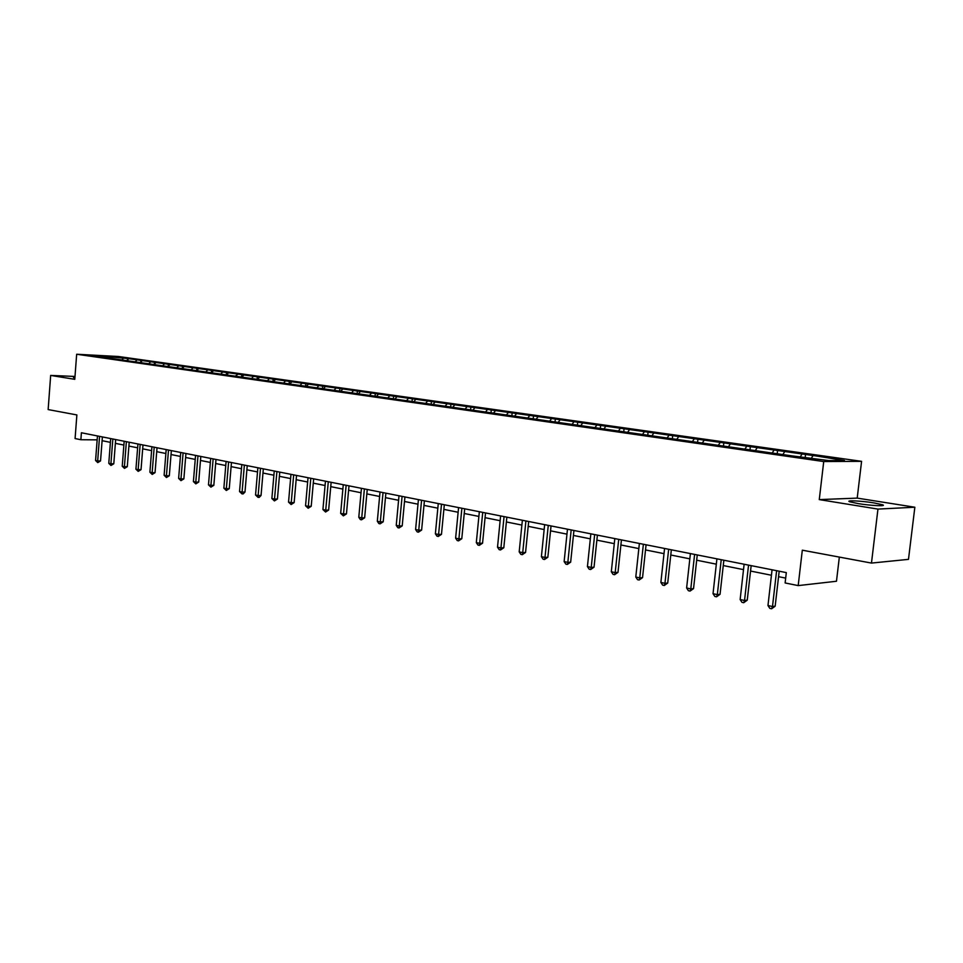 <?xml version="1.0" encoding="UTF-8"?>
<svg xmlns="http://www.w3.org/2000/svg" width="963" height="963" viewBox="0 0 963 963"><rect width="100%" height="100%" fill="white"/><g stroke="black" fill="none" stroke-linecap="round" stroke-linejoin="round"><path stroke-width="1.44" d="M858.141 503.601C870.853 505.707 887.537 506.478 882.493 504.744L873.935 502.903C861.319 500.832 844.888 500.062 849.763 501.783L858.141 503.601M861.584 461.337L118.485 356.503L76.667 354.24L823.726 461.554L861.584 461.337L857.202 498.112L819.272 499.604L877.955 509.09L914.85 507.224L857.202 498.112M914.85 507.224L908.482 559.359L871.467 563.078L802.311 550.186L798.195 585.6L836.474 581.255L839.339 557.096M75.006 376.461L50.666 375.426L48.15 409.576L76.871 414.933L75.09 438.55L80.88 439.73L97.155 439.862M877.955 509.09L871.467 563.078M106.472 357.755L793.079 456.029L828.842 460.579L844.431 460.507L816.48 456.017L805.537 454.464L805.212 457.208M106.183 357.345L91.918 355.299L127.489 358.477L127.345 360.246M805.537 454.464L127.489 358.477M798.195 585.6L785.122 582.952L786.314 572.612L81.398 432.76L80.88 439.73M128.512 358.982L127.248 360.355M136.758 360.15L135.265 361.787M141.97 360.896L140.706 362.269L140.851 360.367M150.372 362.088L148.844 363.761M155.681 362.834L154.405 364.231M164.24 364.05L162.687 365.771M169.644 364.821L168.369 366.229M178.372 366.06L176.783 367.818M183.873 366.831L182.597 368.263M192.756 368.095L191.168 369.876M198.366 368.889L197.09 370.334M207.43 370.177L205.829 371.983M213.148 370.984L211.86 372.44M222.381 372.296L220.78 374.113M228.207 373.126L226.919 374.595M237.62 374.463L235.742 375.847M243.567 375.305L242.279 376.786M253.173 376.665L251.728 378.327M259.228 377.52L257.94 379.025M269.026 378.916L267.726 380.421M275.201 379.783L273.901 381.324M285.192 381.204L283.892 382.732M291.5 382.094L290.164 383.683M301.696 383.539L300.396 385.092M308.136 384.454L306.764 386.091M318.536 385.934L317.224 387.487M325.109 386.861L323.7 388.546M335.726 388.366L334.414 389.943M342.431 389.317L340.986 391.062M353.265 390.858L351.964 392.459M360.114 391.833L358.645 393.626M371.188 393.398L369.876 395.011M378.182 394.385L376.677 396.25M389.485 395.998L388.173 397.623M396.636 397.009L395.083 398.935M408.192 398.646L406.868 400.295M415.486 399.681L413.897 401.679M427.295 401.354L425.971 403.028M434.758 402.414L433.121 404.484M446.82 404.123L445.496 405.82M454.452 405.206L452.803 407.325M466.79 406.952L465.466 408.673M474.578 408.059L472.941 410.214M487.206 409.853L485.882 411.586M495.175 410.984L493.525 413.151M508.079 412.814L506.755 414.572M516.24 413.97L514.591 416.172M529.445 415.847L528.121 417.617M537.799 417.027L536.15 419.254M551.305 418.941L549.981 420.747M559.852 420.157L558.203 422.408M573.695 422.119L572.371 423.949M582.434 423.359L580.797 425.646M596.603 425.369L595.29 427.223M605.571 426.633L603.921 428.956M620.076 428.691L618.764 430.569M629.26 429.992L627.647 432.303M644.127 432.11L642.815 434.012M653.54 433.434L652.192 435.396M668.767 435.601L667.455 437.527M678.409 436.961L677.097 438.911M694.034 439.188L692.722 441.138M703.929 440.585L702.617 442.547M719.951 442.86L718.639 444.834M730.086 444.292L728.774 446.29M746.518 446.627L745.218 448.638M756.93 448.096L755.618 450.118M773.795 450.491L772.495 452.538M784.472 452.008L783.172 454.055M801.782 454.464L800.494 456.534M812.748 456.017L811.46 458.099M819.272 499.604L823.726 461.554M50.666 375.426L74.789 379.326L76.667 354.24M102.102 440.681L110.408 442.354M115.379 443.353L123.89 445.062M128.898 446.074L137.625 447.819M142.68 448.842L151.612 450.636M156.716 451.659L165.877 453.501M171.029 454.536L180.418 456.426M185.618 457.473L195.236 459.411M200.485 460.458L210.343 462.445M215.652 463.516L225.751 465.538M231.108 466.622L241.484 468.704M246.877 469.788L257.518 471.93M262.971 473.026L273.889 475.216M279.402 476.324L290.597 478.575M296.159 479.694L307.654 482.006M313.276 483.137L325.073 485.508M330.754 486.652L342.864 489.084M348.594 490.239L361.029 492.743M366.831 493.899L379.603 496.475M385.465 497.654L398.586 500.291M404.508 501.482L417.99 504.191M423.973 505.394L437.828 508.175M443.871 509.391L458.123 512.256M464.238 513.484L478.888 516.433M485.063 517.673L500.134 520.706M506.382 521.958L521.886 525.076M528.206 526.34L544.155 529.554M550.547 530.842L566.966 534.14M573.43 535.44L590.331 538.835M596.867 540.147L614.286 543.65M620.894 544.974L638.83 548.585M645.523 549.933L664.001 553.641M670.778 555.001L689.821 558.841M696.682 560.213L716.316 564.162M723.261 565.558L743.52 569.627M750.55 571.047L771.435 575.248M778.561 576.681L785.688 578.101M109.108 356.238L108.638 357.935M123.396 358.26L121.928 359.837M777.586 450.503L777.273 453.212M750.346 446.651L750.045 449.324M723.803 442.896L723.514 445.532M697.934 439.236L697.645 441.836M672.704 435.661L672.415 438.237M648.075 432.17L647.81 434.722M624.06 428.776L623.795 431.292M600.611 425.453L600.346 427.945M577.716 422.215L577.451 424.671M555.35 419.049L555.097 421.481M533.502 415.956L533.261 418.351M512.147 412.934L511.919 415.306M491.286 409.973L491.022 412.561M470.871 407.084L470.606 409.877M450.925 404.267L450.66 407.024M431.4 401.499L431.147 404.231M412.308 398.802L412.056 401.499M393.614 396.154L393.361 398.814M375.317 393.566L375.076 396.19M357.405 391.026L357.165 393.578M339.855 388.546L339.638 391.002M322.665 386.103L322.461 388.498M305.825 383.719L305.632 386.043M289.333 381.384L289.141 383.635M273.155 379.097L272.974 381.276M257.302 376.858L257.121 378.965M241.749 374.655L241.581 376.702M226.51 372.5L226.341 374.511M211.547 370.382L211.391 372.368M196.873 368.299L196.717 370.274M182.476 366.265L182.32 368.215M168.344 364.267L168.188 366.205M154.477 362.293L154.321 364.219M74.945 377.243L73.453 377.52L74.897 377.869M776.611 570.686L772.495 606.521L767.968 605.546L772.061 569.783M779.187 571.191L775.167 606.184L772.495 606.521L771.628 608.76L769.822 608.375L767.968 605.546M775.167 606.184L771.628 608.76M748.552 565.112L744.543 600.491L740.138 599.54L744.122 564.234M751.164 565.63L747.24 600.166L744.543 600.491L743.737 602.718L741.967 602.332L740.138 599.54M747.24 600.166L743.737 602.718M721.227 559.696L717.327 594.616L713.029 593.69L716.917 558.841M723.863 560.213L720.047 594.315L717.327 594.616L716.556 596.819L714.847 596.446L713.029 593.69M720.047 594.315L716.556 596.819M694.6 554.411L690.796 588.899L686.619 587.996L690.399 553.581M697.26 554.941L693.541 588.61L690.796 588.899L690.086 591.077L688.413 590.716L686.619 587.996M693.541 588.61L690.086 591.077M668.659 549.259L664.952 583.325L660.871 582.446L664.566 548.453M671.343 549.801L667.72 583.048L664.952 583.325L664.289 585.48L662.652 585.131L660.871 582.446M667.72 583.048L664.289 585.48M643.368 544.251L639.757 577.884L635.785 577.03L639.384 543.457M646.077 544.781L642.55 577.631L639.757 577.884L639.131 580.027L637.542 579.678L635.785 577.03M642.55 577.631L639.131 580.027M618.715 539.352L615.188 572.588L611.312 571.757L614.815 538.582M621.436 539.894L617.993 572.347L615.188 572.588L614.611 574.706L613.058 574.369L611.312 571.757M617.993 572.347L614.611 574.706M594.653 534.585L591.222 567.424L587.43 566.605L590.861 533.827M597.397 535.127L594.039 567.183L591.222 567.424L590.68 569.518L589.163 569.193L587.43 566.605M594.039 567.183L590.68 569.518M571.179 529.927L567.833 562.368L564.137 561.573L567.472 529.193M573.936 530.469L570.662 562.151L567.833 562.368L567.327 564.45L565.847 564.137L564.137 561.573M570.662 562.151L567.327 564.45M548.272 525.377L544.998 557.445L541.399 556.674L544.649 524.666M551.041 525.93L547.851 557.24L544.998 557.445L544.528 559.515L543.096 559.202L541.399 556.674M547.851 557.24L544.528 559.515M525.906 520.947L522.716 552.642L519.189 551.883L522.367 520.237M528.687 521.501L525.569 552.437L522.716 552.642L522.283 554.688L520.875 554.375L519.189 551.883M525.569 552.437L522.283 554.688M504.058 516.613L500.941 547.947L497.51 547.201L500.616 515.927M506.863 517.167L503.805 547.754L500.941 547.947L500.543 549.969L499.171 549.668L497.51 547.201M503.805 547.754L500.543 549.969M482.728 512.376L479.682 543.349L476.312 542.626L479.345 511.702M485.533 512.93L482.559 543.18L479.682 543.349L479.309 545.359L477.961 545.07L476.312 542.626M482.559 543.18L479.309 545.359M461.879 508.235L458.906 538.871L455.619 538.161L458.581 507.585M464.696 508.801L461.783 538.714L458.906 538.871L458.557 540.869L457.244 540.58L455.619 538.161M461.783 538.714L458.557 540.869M441.499 504.203L438.586 534.489L435.372 533.791L438.273 503.553M444.316 504.756L441.475 534.333L438.586 534.489L438.273 536.463L436.997 536.186L435.372 533.791M441.475 534.333L438.273 536.463M421.577 500.242L418.736 530.204L415.595 529.53L418.424 499.616M424.406 500.808L421.625 530.059L418.736 530.204L418.448 532.166L417.196 531.889L415.595 529.53M421.625 530.059L418.448 532.166M402.089 496.378L399.308 526.015L396.238 525.353L399.007 495.764M404.929 496.944L402.209 525.882L399.308 526.015L399.055 527.953L397.827 527.688L396.238 525.353M402.209 525.882L399.055 527.953M383.033 492.599L380.313 521.922L377.315 521.272L380.024 491.997M385.874 493.164L383.214 521.79L380.313 521.922L380.084 523.848L378.88 523.583L377.315 521.272M383.214 521.79L380.084 523.848M364.387 488.903L361.727 517.913L358.79 517.275L361.438 488.313M367.24 489.469L364.64 517.793L361.727 517.913L361.522 519.815L360.355 519.563L358.79 517.275M364.64 517.793L361.522 519.815M346.138 485.28L343.538 513.989L340.661 513.363L343.261 484.714M348.991 485.846L346.451 513.881L343.538 513.989L343.358 515.879L340.661 513.363M346.451 513.881L343.358 515.879M328.287 481.741L325.735 510.149L322.918 509.535L325.458 481.175M331.14 482.307L328.648 510.041L325.735 510.149L325.578 512.027L322.918 509.535M328.648 510.041L325.578 512.027M310.796 478.274L308.304 506.382L305.548 505.792L308.028 477.72M313.661 478.84L311.218 506.297L308.304 506.382L308.172 508.247L305.548 505.792M311.218 506.297L308.172 508.247M293.679 474.867L291.235 502.698L288.539 502.12L290.97 474.338M296.532 475.445L294.148 502.614L291.235 502.698L291.127 504.552L288.539 502.12M294.148 502.614L291.127 504.552M276.911 471.545L274.515 499.099L271.867 498.521L274.25 471.015M279.764 472.111L277.428 499.015L274.515 499.099L274.419 500.929L271.867 498.521M277.428 499.015L274.419 500.929M260.479 468.283L258.132 495.56L255.544 494.994L257.879 467.765M263.332 468.849L261.045 495.488L258.132 495.56L258.06 497.377L255.544 494.994M261.045 495.488L259.228 497.353L258.06 497.377M244.373 465.093L242.086 492.093L239.546 491.551L241.833 464.587M247.238 465.659L244.987 492.033L242.086 492.093L242.026 493.899L239.546 491.551M244.987 492.033L243.194 493.875L242.026 493.899M228.604 461.963L226.353 488.698L223.861 488.169L226.1 461.47M231.457 462.529L229.254 488.65L226.353 488.698L226.317 490.492L223.861 488.169M229.254 488.65L226.317 490.492M213.136 458.894L210.933 485.376L208.489 484.846L210.68 458.412M215.989 459.459L213.834 485.328L210.933 485.376L210.909 487.146L208.489 484.846M213.834 485.328L210.909 487.146M197.969 455.884L195.802 482.114L193.407 481.596L195.561 455.403M200.81 456.45L198.703 482.066L195.802 482.114L195.802 483.871L193.407 481.596M198.703 482.066L195.802 483.871M183.09 452.935L180.972 478.912L178.624 478.406L180.731 452.466M185.943 453.501L183.873 478.876L180.972 478.912L180.984 480.657L178.624 478.406M183.873 478.876L180.984 480.657M168.501 450.034L166.43 475.77L164.119 475.277L166.19 449.577M171.354 450.6L169.319 475.746L166.43 475.77L166.455 477.516L164.119 475.277M169.319 475.746L166.455 477.516M154.188 447.205L152.154 472.701L149.891 472.207L151.925 446.748M157.029 447.759L155.043 472.664L152.154 472.701L152.19 474.422L149.891 472.207M155.043 472.664L152.19 474.422M140.153 444.412L138.154 469.679L135.927 469.198L137.926 443.967M142.981 444.978L141.031 469.655L138.154 469.679L138.203 471.389L135.927 469.198M141.031 469.655L138.203 471.389M126.37 441.68L124.408 466.706L122.229 466.236L124.179 441.247M129.198 442.246L127.285 466.694L124.408 466.706L124.48 468.403L122.229 466.236M127.285 466.694L124.48 468.403M112.84 438.996L110.914 463.805L108.783 463.335L110.697 438.574M115.668 439.561L113.79 463.781L110.914 463.805L110.998 465.478L108.783 463.335M113.79 463.781L110.998 465.478M99.562 436.359L97.672 460.94L95.578 460.495L97.456 435.95M102.391 436.925L100.537 460.928L97.672 460.94L97.769 462.613L95.578 460.495M100.537 460.928L97.769 462.613M882.385 505.611L882.493 504.744"/></g></svg>
